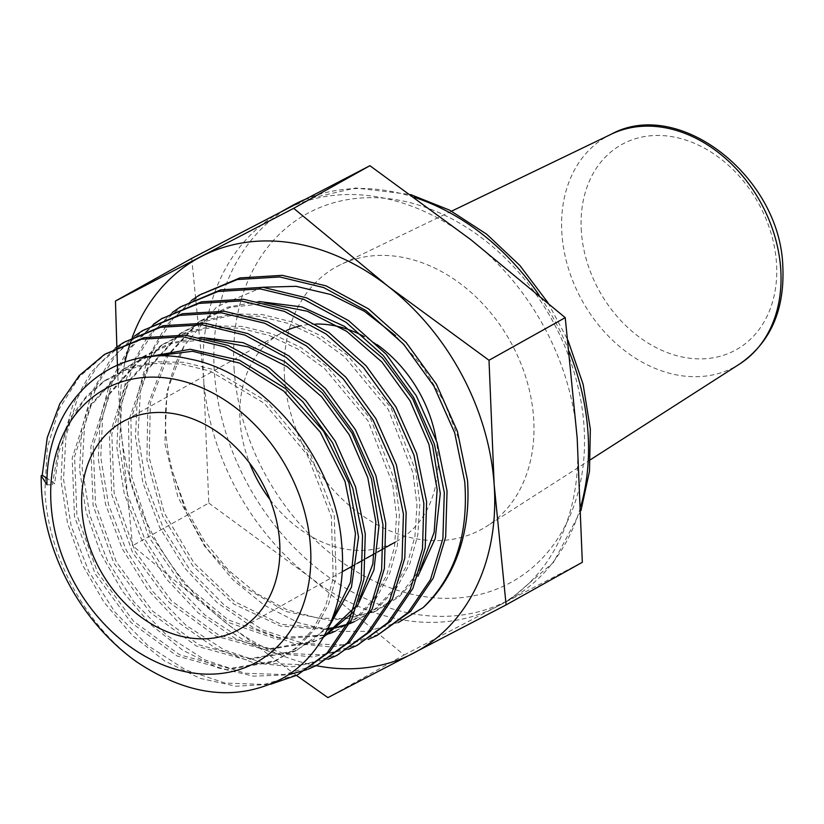 <?xml version="1.0" encoding="UTF-8"?>
<svg xmlns="http://www.w3.org/2000/svg" width="824" height="824" viewBox="0 0 824 824"><rect width="100%" height="100%" fill="white"/><g stroke="black" fill="none" stroke-linecap="round" stroke-linejoin="round"><path stroke-width="0.62" stroke-dasharray="4.12 3.09" d="M284.579 378.267A149.978 115.957 60.8 0 1 340.734 264.586A149.978 115.957 60.8 0 1 533.602 417.758A149.978 115.957 60.8 0 1 486.943 526.124A149.978 115.957 60.8 0 1 359.377 513.465A149.978 115.957 60.8 0 1 284.579 378.267M191.693 258.417L203.641 378.834A224.973 173.936 60.8 0 1 280.634 212.087A224.973 173.936 60.8 0 1 284.198 210.161A224.973 173.936 60.8 0 1 470.968 239.784A224.973 173.936 60.8 0 1 577.181 438.069A224.973 173.936 60.8 0 1 500.189 604.826A224.973 173.936 60.8 0 1 496.625 606.742L582.331 562.287M286.567 330.455A119.047 92.041 -119.2 0 0 280.85 333.318A119.047 92.041 -119.2 0 0 240.103 421.558A119.047 92.041 -119.2 0 0 249.6 463.098M270.107 499.777A119.047 92.041 -119.2 0 0 397.024 541.141A119.047 92.041 -119.2 0 0 437.771 452.901A119.047 92.041 -119.2 0 0 436.215 439.913M107.079 352.806L79.32 376.836L58.998 409.147L47.329 447.731L44.918 490.311C47.792 555.613 84.975 624.417 136.908 662.022M115.494 348.006L90.898 372.52L73.12 403.935L63.005 440.572L61.028 480.742L67.506 523.055L82.132 564.306L104.123 602.437L132.231 635.304L164.738 661.023L199.985 678.327L235.952 686.227L270.509 684.281M126.041 340.94L98.19 365.032L77.744 397.467L65.961 436.349L63.53 479.249L71.152 525.897L88.662 571.166L114.897 612.016L147.97 645.676L185.544 669.85L225.158 683.075L264.123 684.445L299.668 673.867M134.425 336.161L109.736 360.768L91.804 392.399L81.607 429.397L79.629 469.68L86.077 511.9L100.631 553.213L122.405 591.241L150.277 624.18L182.712 650.198L217.742 667.801L253.586 676.164L288.276 674.825M306.713 669.716L308.145 669.17M145.003 329.075L116.905 353.403L96.398 386.023L84.584 425.019L82.142 468.187L89.837 515.237L107.48 560.742L133.797 601.705L167.076 635.562L204.991 659.952L244.882 673.229L283.971 674.568L319.712 663.928M153.398 324.285L128.523 349.046L110.519 380.791L100.25 417.953L98.241 458.618L105.544 504.226L122.22 548.619L147.249 589.047L178.963 622.893L215.229 648.004L253.823 662.96L292.324 666.791L328.158 659.251M154.747 323.605L130.398 348.346L112.713 380.029L102.67 416.985L100.755 457.135L108.49 504.401L126.257 550.226L152.8 591.519L186.193 625.457L224.252 649.951L264.411 663.33L303.829 664.69L339.735 653.988M172.391 312.409L147.342 337.304L129.162 369.358L118.862 406.706L116.854 447.556L124.239 493.586L141.069 538.237L166.19 578.778L198.09 612.799L234.685 638.126L273.547 653.113L312.152 656.913L348.192 649.312M182.918 305.354L154.562 329.909L133.807 362.859L121.828 402.38L119.367 446.072L127.143 493.576L144.962 539.576L171.639 581.116L205.331 615.384L243.647 640.011L283.94 653.442L323.575 654.833L359.779 644.049M191.292 300.585L166.139 325.593L147.887 357.729L137.474 395.427L135.466 436.493L142.871 482.679L159.805 527.669L185.163 568.56L217.206 602.704L253.967 628.135L293.107 643.235L332.072 647.036L368.246 639.373M201.88 293.498L173.318 318.239L152.43 351.467L140.43 391.173L137.979 435.01L145.817 482.874L163.811 529.224L190.622 570.898L224.437 605.269L263.021 630.072L303.654 643.585L343.454 644.945L379.812 634.109M316.179 665.668A224.973 173.936 60.8 0 1 226.837 623.541A224.973 173.936 60.8 0 1 120.613 425.246A224.973 173.936 60.8 0 1 124.97 362.169M127.349 352.61A224.973 173.936 60.8 0 1 128.266 349.397M130.522 342.259A224.973 173.936 60.8 0 1 130.81 341.424M131.788 338.654A224.973 173.936 60.8 0 1 132.036 337.994M262.465 287.267L216.774 306.703L184.113 345.926C163.729 382.326 159.98 424.576 172.875 472.688L186.018 511.889L206.556 548.393L233.202 580.075L264.277 605.197L298.072 622.563L332.917 631.421L366.896 631.349L398.27 622.532M467.496 480.258L459.452 440.624L444.27 402.04L422.588 366.433L395.582 335.728M377.073 344.628A119.047 92.041 -119.2 0 0 363.981 336.48M315.952 324.038A119.047 92.041 -119.2 0 0 301.244 325.696M296.496 675.443L226.837 623.541L132.571 545.673L120.613 425.246L117.647 372.881M208.802 503.062L309.855 577.13A224.973 173.936 60.8 0 1 203.641 378.834L208.802 503.062L132.571 545.673M404.121 654.998L496.625 606.742A224.973 173.936 60.8 0 1 309.855 577.13L404.121 654.998L327.89 697.609M46.937 484.739L52.303 484.914L54.683 483.503L47.112 478.445M184.113 345.926L166.973 391.297L164.872 443.549L177.933 497.119L204.609 546.281L241.916 585.792L285.712 611.46L331.145 620.596L373.21 612.284L399.825 595.01L420.188 569.446M266.574 303.232L229.999 307.414L197.657 322.699L165.439 357.472L147.867 405.161L146.919 460.142L162.565 515.906L192.785 565.851L233.841 604.095L280.665 626.127L327.55 629.412M336.213 627.806L338.067 627.352M347.12 624.613L349.613 623.686M354.577 621.595L375.507 608.617L393.728 589.201L407.056 564.811L414.925 536.486L416.965 505.442L413.061 472.997L388.259 409.487L344.453 356.689L317.57 337.201L288.791 323.544L259.313 316.251L230.36 315.685L203.116 321.854L178.726 334.534L145.508 371.109L128.431 421.497L129.543 479.177L148.557 536.661L182.815 586.482L227.651 622.213L277.049 639.259L324.368 635.469M327.138 634.531L329.25 633.738M334.565 631.514L355.35 618.628L373.447 599.347L386.693 575.121L394.5 546.981L396.519 516.133L392.636 483.915L367.988 420.817L324.46 368.369L297.752 349.016L269.149 335.44L239.866 328.199L211.099 327.643L184.03 333.772L159.784 346.379L126.144 383.85L109.417 435.597L111.755 494.565L132.643 552.719L169.044 602.128L215.754 636.087L266.173 649.992L313.192 642.051L323.678 636.684M354.31 607.875L359.068 600.336M208.266 339.107L172.494 343.258L140.852 358.224L107.429 395.448L90.805 446.855L93.112 505.452L113.867 563.225L150.009 612.314L196.411 646.037L246.489 659.859L293.19 651.98L313.625 639.784L330.661 622.625M147.671 356.977L121.921 370.069L88.704 407.046L72.193 458.123L74.479 516.329L95.079 573.72L130.985 622.491L177.057 655.997L226.806 669.727L273.177 661.899L294.879 648.673L312.605 629.783L325.583 606.031L333.215 578.458L331.372 516.648L307.177 454.817L264.483 403.41L210.244 371.15L181.517 364.064L153.305 363.528L126.762 369.543L102.99 381.914L86.757 395.86L70.946 416.985L59.709 442.066L52.303 484.914M172.875 472.688L185.74 508.459L204.661 541.553L228.629 570.332L256.418 593.393L286.608 609.575L317.652 618.134L347.944 618.628L375.96 611.078L399.156 596.803L417.912 576.275M258.839 301.491L227.774 307.125L200.129 320.979L168.014 355.546L150.38 402.926L149.165 457.588L164.388 513.156L194.114 563.132L234.685 601.685L281.19 624.345L327.983 628.516M337.15 627.002L338.983 626.601M347.275 624.293L349.942 623.387M355.958 620.997L378.309 607.391L396.56 587.945L409.919 563.513L417.799 535.126L419.849 504.031L415.935 471.534L391.091 407.901L347.213 355.01L320.279 335.492L291.449 321.803L261.919 314.49L232.914 313.934L205.629 320.114L181.187 332.814L148.104 369.131L130.934 419.148L131.716 476.457L150.215 533.736L183.876 583.649L228.186 619.844L277.255 637.704L324.604 635.046M327.931 634.006L329.909 633.316M335.955 630.926L358.152 617.403L376.28 598.09L389.546 573.813L397.374 545.622L399.403 514.722L395.51 482.442L370.821 419.231L327.221 366.69L300.461 347.306L271.817 333.699L242.472 326.448L213.653 325.892L186.543 332.031L162.256 344.659L128.554 382.192L111.806 434.032L114.145 493.113L135.074 551.369L171.536 600.861L218.339 634.871L268.851 648.807L315.952 640.856L323.358 637.23M352.404 612.943L356.854 607.031M200.685 337.397L170.341 342.949L143.325 356.504L109.839 393.79L93.194 445.3L95.512 503.989L116.297 561.865L152.512 611.037L198.986 644.821L249.157 658.675L295.94 650.775L328.622 627.188M144.385 357.431L124.393 368.349L91.124 405.398L74.572 456.558L76.869 514.866L97.51 572.361L133.478 621.214L179.642 654.781L229.474 668.542L275.937 660.704L297.68 647.448L315.438 628.516L328.436 604.723L336.089 577.099L334.245 515.175L310.009 453.231L267.244 401.731L212.901 369.42L184.133 362.313L155.87 361.777L129.275 367.803L105.462 380.194L84.81 399.074L69.051 423.34L58.875 451.902L54.683 483.503M581.384 231.698A117.482 90.836 60.8 0 1 671.189 136.527A117.482 90.836 60.8 0 1 776.455 262.64A117.482 90.836 60.8 0 1 686.66 357.812A117.482 90.836 60.8 0 1 581.384 231.698M611.264 134.209A131.758 101.877 -119.2 0 0 561.927 234.078A131.758 101.877 -119.2 0 0 627.641 352.847A131.758 101.877 -119.2 0 0 739.705 363.971M569.271 351.683A224.973 173.936 -119.2 0 0 539.215 295.291M414.472 197.379A224.973 173.936 -119.2 0 0 304.087 199.82M291.408 206.062A224.973 173.936 -119.2 0 0 214.415 372.819A224.973 173.936 -119.2 0 0 322.606 572.629A224.973 173.936 -119.2 0 0 510.962 598.801A224.973 173.936 -119.2 0 0 580.807 506.194M234.181 370.275A210.687 162.895 60.8 0 1 395.221 199.593A210.687 162.895 60.8 0 1 584 425.751A210.687 162.895 60.8 0 1 422.969 596.421A210.687 162.895 60.8 0 1 234.181 370.275M451.573 211.171L340.734 264.586M282.395 211.099L280.634 212.087M304.468 199.624L355.711 187.985L410.548 194.536M547.981 302.758L567.973 340.333M397.024 541.141L395.221 542.151M386.404 547.084L383.654 548.619M377.567 552.018L374.652 553.646M365.928 558.528L363.178 560.062M356.998 563.513L354.083 565.151M342.166 571.804L238.867 629.557M280.85 333.318L122.683 421.733M580.961 510.602L553.481 562.411L510.962 598.801L500.189 604.826M373.21 612.284L375.96 611.078M197.657 322.699L200.129 320.979M178.726 334.534L181.187 332.814M159.784 346.379L162.256 344.659M313.192 642.051L315.952 640.856M140.852 358.224L143.325 356.504M293.19 651.98L295.94 650.775M121.921 370.069L124.393 368.349M273.177 661.899L275.937 660.704M102.99 381.914L105.462 380.194M590.499 459.689L486.943 526.124"/><path stroke-width="1.24" d="M310.452 546.209A156.2 120.767 -119.2 0 0 170.486 378.546A156.2 120.767 -119.2 0 0 51.098 505.081A156.2 120.767 -119.2 0 0 191.065 672.745A156.2 120.767 -119.2 0 0 310.452 546.209M46.937 484.739C45.948 399.846 113.372 341.095 189.098 358.914C264.772 372.778 335.028 458.834 341.558 542.542C347.8 601.448 324.429 654.74 282.92 678.131C237.652 701.935 188.974 696.568 136.908 662.022A186.605 144.272 60.8 0 1 41.664 492.247A186.605 144.272 60.8 0 1 41.2 475.757L46.937 484.739M81.947 509.974A119.047 92.041 -119.2 0 0 139.194 615.703A119.047 92.041 -119.2 0 0 238.867 629.557A119.047 92.041 -119.2 0 0 279.604 541.317A119.047 92.041 -119.2 0 0 222.356 435.587A119.047 92.041 -119.2 0 0 122.683 421.733A119.047 92.041 -119.2 0 0 81.947 509.974M249.6 463.098A119.047 92.041 -119.2 0 0 270.107 499.777M270.509 684.281L296.98 675.206L327.19 652.876L349.129 620.513L361.19 580.498L362.539 535.559L352.775 488.22L332.443 442.56L302.974 401.947L266.461 369.337L225.457 347.058L182.753 336.758L141.45 339.261L104.535 354.392L79.217 375.651L59.791 403.842L47.267 437.554L42.22 475.211L41.2 475.757M296.98 675.206L329.878 651.557L351.797 619.257L363.93 579.169L365.289 534.106L355.515 486.727L335.203 441.108L305.766 400.485L269.16 367.772L228.011 345.431L185.266 335.141L143.994 337.665L104.535 354.392M288.276 674.825L306.713 669.716M308.145 669.17L317.013 665.256L347.326 642.885L369.43 610.368L381.615 570.033L382.975 524.785L373.19 477.261L352.806 431.374L323.152 390.463L286.35 357.565L245.037 335.141L202.179 324.8L160.68 327.293L123.497 342.537L115.494 348.006M317.013 665.267L350.128 641.453L372.211 608.864L384.365 568.539L385.725 523.333L375.909 475.695L355.453 429.737L325.789 388.825L289.039 356.009L247.767 333.576L204.795 323.193L163.224 325.696L123.497 342.537M328.158 659.251L337.047 655.327L367.607 632.75L389.783 600.088L402.04 559.568L403.42 514.022L393.553 466.085L372.994 419.921L343.237 378.875L306.281 345.833L264.71 323.245L221.491 312.832L179.766 315.376L142.459 330.671L134.425 336.161M337.047 655.327L370.264 631.462L392.502 598.729L404.79 558.126L406.17 512.569L396.323 464.726L375.806 418.541L345.977 377.351L308.928 344.226L267.326 321.638L224.169 311.235L182.423 313.738L142.459 330.671M348.192 649.312L357.08 645.388L387.826 622.687L410.177 589.737L422.475 548.949L423.855 503.248L413.957 455.095L393.306 408.642L363.302 367.267L326.129 334.039L284.434 311.379L241.03 300.884L199.017 303.407L161.411 318.806L153.398 324.285M357.08 645.388L390.555 621.317L412.886 588.408L425.215 547.641L426.616 501.795L416.676 453.55L395.994 407.077L366.041 365.743L328.838 332.484L287.03 309.762L243.533 299.267L201.53 301.821L161.411 318.806M368.246 639.373L377.124 635.448L407.983 612.675L430.458 579.612L442.89 538.566L444.301 492.474L434.351 444.064L413.597 397.364L383.479 355.783L346.059 322.297L303.994 299.442L260.332 288.915L218.164 291.469L180.374 306.95L172.391 312.409M377.124 635.448L410.743 611.274L433.249 578.118L445.65 537.052L447.051 491.022L437.101 442.601L416.316 395.819L386.126 354.155L348.696 320.691L306.703 297.876L263.052 287.318L220.78 289.842L180.374 306.95M162.678 318.033L154.747 323.605M398.27 622.532L423.052 607.659C454.724 576.965 468.619 534.982 464.746 481.7L454.724 432.95L433.815 385.931L403.513 344.123L365.949 310.545L323.75 287.586L279.799 276.967L237.333 279.521L199.336 295.085L191.292 300.585M423.052 607.659A192.857 149.113 -119.2 0 0 467.496 480.258L457.433 431.395L436.442 384.252L406.139 342.485L368.483 308.856L326.17 285.907L282.251 275.34L239.856 277.925L199.336 295.085M124.97 362.169A224.973 173.936 60.8 0 1 127.349 352.61M128.266 349.397A224.973 173.936 60.8 0 1 130.522 342.259M130.81 341.424A224.973 173.936 60.8 0 1 131.788 338.654M132.293 337.294A224.973 173.936 60.8 0 1 201.169 256.573A224.973 173.936 60.8 0 1 387.939 286.196A224.973 173.936 60.8 0 1 494.153 484.481A224.973 173.936 60.8 0 1 413.597 653.154A224.973 173.936 60.8 0 1 316.179 665.668M395.582 335.728L364.414 311.287L330.599 294.487L296.063 286.309L262.465 287.267M436.215 439.913A119.047 92.041 -119.2 0 0 377.073 344.628M363.981 336.48A119.047 92.041 -119.2 0 0 315.952 324.038M301.244 325.696A119.047 92.041 -119.2 0 0 286.567 330.455M117.647 372.881L115.463 301.028L293.674 208.328L387.939 286.196L489.003 360.263L494.153 484.481L506.101 604.909L327.89 697.609L296.496 675.443M506.101 604.909L582.331 562.287L577.181 438.069L565.233 317.652L470.968 239.784L369.904 165.706L191.693 258.417L115.463 301.028M565.233 317.652L489.003 360.263M369.904 165.706L293.674 208.328M47.112 478.445L42.23 475.191M420.188 569.446L434.155 532.283L437.173 489.456L428.933 444.404L410.043 400.763L381.924 362.045L346.76 331.372L307.29 311.225L266.574 303.232M327.55 629.412L336.213 627.806M338.067 627.352L347.12 624.613M349.613 623.686L353.197 622.202M324.368 635.469L327.138 634.531M329.25 633.738L333.195 632.132M323.678 636.684L354.31 607.875M359.068 600.336L372.85 563.904L375.857 521.87L367.792 477.632L349.242 434.773L321.618 396.756L287.061 366.649L248.261 346.904L208.266 339.107M330.661 622.625L350.447 582.444L355.474 533.54L345.05 481.474L320.268 432.137L283.775 391.132L239.568 363.106L192.476 351.261L147.671 356.977M417.912 576.275L435.216 538.474L440.294 493.555L432.61 445.63L412.803 399.053L382.552 358.059L344.514 326.397L302.027 306.95L258.839 301.491M327.983 628.516L337.15 627.002M338.983 626.601L347.275 624.293M349.942 623.387L354.577 621.595M324.604 635.046L327.931 634.006M329.909 633.316L334.565 631.514M323.358 637.23L352.404 612.943M356.854 607.031L373.921 569.971L378.968 525.887L371.459 478.816L352.002 433.074L322.277 392.811L284.877 361.726L243.121 342.671L200.685 337.397M328.622 627.188L351.446 587.244L358.543 537.114L348.923 482.946L323.647 431.364L285.65 388.701L239.403 360.17L190.385 349.283L144.385 357.431M780.709 268.768A131.758 101.877 -119.2 0 0 611.264 134.209C678.894 97.211 779.947 176.449 782.8 266.059C784.87 309.906 770.512 342.547 739.705 363.971A131.758 101.877 -119.2 0 0 780.709 268.768M580.807 506.194A224.973 173.936 -119.2 0 0 587.955 432.044A224.973 173.936 -119.2 0 0 569.271 351.683M539.215 295.291A224.973 173.936 -119.2 0 0 414.472 197.379M304.087 199.82A224.973 173.936 -119.2 0 0 291.408 206.062L282.395 211.099M611.264 134.209L451.573 211.171M291.408 206.062L304.468 199.624M410.548 194.536L449.708 210.182L486.675 234.201L519.903 265.513L547.981 302.758M567.973 340.333L583.124 384.355L590.345 429.17L589.49 471.246L580.961 510.602M395.221 542.151L386.404 547.084M383.654 548.619L377.567 552.018M374.652 553.646L365.928 558.528M363.178 560.062L356.998 563.513M354.083 565.151L342.166 571.804M739.705 363.971L590.499 459.689"/></g></svg>
